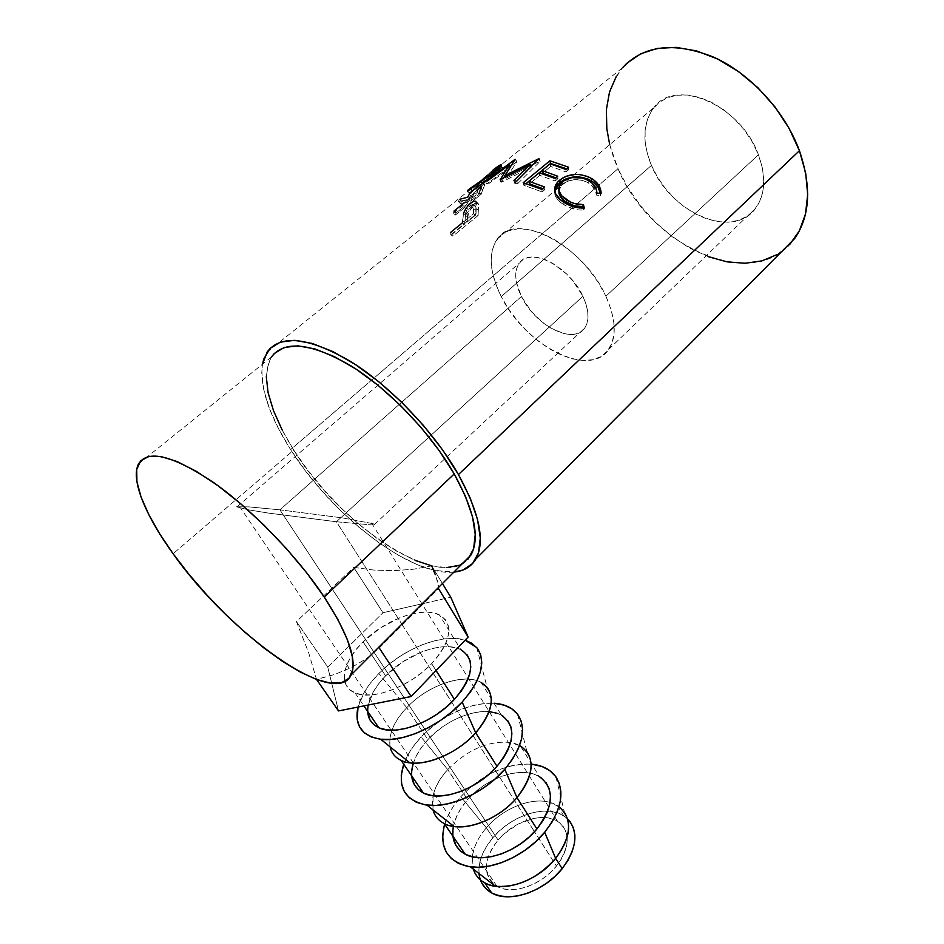<?xml version="1.0" encoding="UTF-8"?>
<svg xmlns="http://www.w3.org/2000/svg" width="944" height="944" viewBox="0 0 944 944"><rect width="100%" height="100%" fill="white"/><g stroke="black" fill="none" stroke-linecap="round" stroke-linejoin="round"><path stroke-width="0.71" stroke-dasharray="4.72 3.54" d="M556.441 866.061C570.341 846.485 570.742 831.593 557.644 821.386C543.001 811.687 513.819 820.973 498.078 840.018L279.884 509.831L342.625 517.926L375.016 524.062L366.13 524.427L336.418 521.761L401.849 624.149L336.418 521.761L366.13 524.427L375.016 524.062L342.625 517.926L279.884 509.831L521.418 296.499C535.154 325.503 573.716 345.362 584.702 328.075C589.646 320.453 589.044 309.856 582.896 296.286L336.418 521.761L582.896 296.286L585.976 304.003L587.687 311.355L587.97 318.069L586.838 323.863L584.36 328.536L580.643 331.934L575.852 333.94L570.188 334.506L563.875 333.633L550.234 327.804L543.402 323.084L530.906 310.895L521.418 296.499L516.297 281.926L515.672 275.223L516.403 269.264L518.48 264.285L521.867 260.485L526.433 258.042L532.015 257.075L538.422 257.629L545.384 259.718L552.641 263.27L566.789 274.161L573.102 281.052L582.896 296.286C569.515 266.373 529.785 246.278 519.259 263.152C513.902 271.329 514.622 282.445 521.418 296.499L279.884 509.831L248.909 506.881L236.496 506.798L248.425 509.819L268.71 513.123L336.418 521.761L268.71 513.123L248.425 509.819L236.496 506.798L248.909 506.881L279.884 509.831L498.078 840.018L504.025 833.906L518.138 824.041L533.502 818.436L540.971 817.504L547.945 817.905L554.163 819.616L559.391 822.602L563.426 826.779L566.081 831.994L567.238 838.071L566.825 844.786L564.842 851.877L561.338 859.064L556.441 866.061L550.328 872.586L543.248 878.345L535.496 883.112L527.389 886.676L519.271 888.894L511.471 889.673L504.32 889L498.09 886.923L493.016 883.537L489.299 878.982L487.057 873.483L486.349 867.241L487.175 860.527L489.488 853.577L493.169 846.662L498.078 840.018C482.974 859.996 482.62 875.454 497.028 886.369C511.837 895.301 541.313 885.354 556.441 866.061L534.493 831.735L556.441 866.061M402.321 624.904L534.493 831.735L402.321 624.904M444.671 824.159C447.645 814.672 453.014 805.527 460.79 796.712L486.349 827.841C478.313 837.257 473.64 846.91 472.33 856.774L473.322 869.129L472.33 856.774C473.64 846.91 478.313 837.257 486.349 827.841L492.886 837.706C482.844 849.718 478.219 861.66 478.997 873.519M432.977 809.858L433.048 795.721C435.196 786.812 440.093 778.104 447.739 769.596L467.646 799.615C460.129 808.206 455.409 817.02 453.462 826.059M517.56 714.207L526.941 751.743C523.247 746.857 517.831 743.778 510.68 742.491C488.673 740.426 467.693 749.465 447.739 769.596L421.071 736.993C443.881 714.313 468.189 703.056 494.007 703.233L485.216 703.339L474.266 705.156L462.914 708.708L451.527 713.865L440.518 720.461L430.252 728.249L421.071 736.993L413.307 746.397L407.265 756.144L403.737 764.239C407.1 754.893 412.87 745.807 421.071 736.993L447.739 769.596C425.484 793.066 427.349 823.475 454.017 826.496M390.108 746.846C388.255 734.692 393.801 721.653 406.734 707.717L427.88 739.624C420.835 747.259 415.985 755.07 413.342 763.082M476.72 647.549L487.069 687.303C474.218 670.122 430.759 681.639 406.734 707.717L378.839 673.52C403.135 648.41 443.114 632.763 465.121 640.197L455.279 638.463L445.013 638.805L433.874 640.941L422.263 644.764L410.557 650.133L399.17 656.871L388.48 664.753L378.839 673.52L370.603 682.878L364.089 692.518L358.024 707.056C360.997 695.846 367.936 684.671 378.839 673.52L406.734 707.717C383.677 730.88 383.842 760.038 409.849 762.799M363.086 641.861L385.612 675.833C376.09 685.651 370.284 695.386 368.207 705.038L373.446 691.622L378.804 683.621L385.612 675.833L363.086 641.861L380.373 627.949L399.89 617.706L409.672 614.426L418.994 612.538L427.549 612.125L435.007 613.234L441.084 615.83L445.544 619.866L448.176 625.211L448.837 631.678L447.456 639.053L444.046 647.053L438.712 655.36L431.644 663.644C410.227 686.583 372.066 700.955 355.003 692.872C337.622 686.028 342.412 661.803 363.086 641.861C385.317 619.335 422.534 605.942 439.326 614.851C454.052 624.35 451.492 640.622 431.644 663.644L423.113 671.55L413.448 678.736L403.088 684.896L392.444 689.757L381.99 693.12L372.16 694.843L363.369 694.878L355.959 693.25L350.212 690.052L346.33 685.438L344.43 679.621L344.525 672.848L346.59 665.402L350.495 657.555L356.065 649.614L363.086 641.861M436.045 670.547L431.644 663.644L436.045 670.547M605.883 296.215C615.972 318.978 616.916 336.689 608.738 349.339C589.717 379.063 524.781 345.339 501.252 296.569L651.443 165.412C670.134 212.719 733.205 240.425 755.684 208.235C765.348 194.558 766.268 176.74 758.433 154.769L605.883 296.215L758.433 154.769L762.292 167.69L763.743 180.162L762.811 191.667L759.554 201.768L754.185 210.099L746.952 216.388L738.173 220.448L728.225 222.194L717.464 221.604L706.301 218.748L695.114 213.757L684.294 206.842L674.193 198.228L665.154 188.234L657.484 177.165L651.443 165.412L647.265 153.353L645.13 141.411L645.13 130.012L647.348 119.593L651.726 110.542L658.169 103.274L666.476 98.093L676.352 95.285L687.433 95.014L699.28 97.338L711.398 102.212L723.257 109.457L734.349 118.779L744.179 129.765L752.321 141.942L758.433 154.769C741.099 105.244 675.479 77.089 654.062 107.415C642.793 122.696 641.932 142.025 651.443 165.412L501.252 296.569C489.311 272.403 488.024 253.181 497.405 238.903C515.082 210.394 583.404 244.803 605.883 296.215L598.461 282.763L589.068 269.76L578.129 257.783L566.105 247.375L553.55 238.985L540.995 232.956L529.006 229.534L518.067 228.79L508.627 230.702L501.004 235.127L495.458 241.829L492.154 250.467L491.14 260.686L492.39 272.061L495.824 284.168L501.252 296.569L508.474 308.841L517.229 320.571L527.2 331.379L538.056 340.914L549.455 348.843L561.007 354.885L572.312 358.826L583.003 360.49L592.667 359.747L600.927 356.584L607.44 351.05L611.901 343.286L614.084 333.539L613.824 322.14L611.063 309.526L605.883 296.215M616.385 76.204L622.462 67.803C602.378 94.766 600.891 128.408 618.013 168.728L290.61 449.604C269.04 415.561 259.659 387.099 262.479 364.219L261.748 372.915L263.706 389.671L269.418 408.504L278.527 428.706L290.61 449.604L618.013 168.728L628.161 188.057L640.882 206.193L655.75 222.595L672.317 236.779L690.076 248.307L708.496 256.768M450.748 234.855L476.012 214.241L475.894 201.509L474.726 201.072L471.965 202.299L466.442 207.822L463.539 213.509L462.501 222.737L450.725 232.318L450.748 234.855L452.872 236.153L452.86 233.675L450.725 232.318L450.748 234.855L452.872 236.153L478.124 215.503L476.012 214.241L450.748 234.855M453.309 213.25L479.033 192.529L482.821 182.062L480.708 182.676L475.103 187.29L470.254 192.67L467.575 197.272L459.657 199.29L458.288 201.497L466.56 199.786L465.947 201.473L453.97 211.114L453.309 213.25L455.421 215.031L456.07 212.955L453.97 211.114L453.309 213.25L455.421 215.031L481.11 194.287L479.033 192.529L453.309 213.25M468.177 189.886L467.374 191.077L470.065 189.508L474.785 185.992L493.736 169.483M266.291 376.68L268.332 363.405L271.447 357.009C260.745 378.202 268.179 409.224 293.749 450.064L173.118 553.75L293.749 450.064C342.377 529.36 448.034 596.584 470.997 554.978M431.727 565.904L442.453 583.534L431.727 565.904L412.858 569.315L393.353 570.695L373.541 570.046L353.729 567.391L296.463 621.6L308.641 652.682L316.523 679.397L334.731 674.429L351.475 667.479L366.425 658.629L379.264 647.985L438.547 588.655L437.697 581.539L431.727 565.904L412.858 569.315L393.353 570.695L373.541 570.046L353.729 567.391L382.945 612.727L422.216 603.771L382.945 612.727L353.729 567.391L296.463 621.6L308.641 652.682L316.57 679.479L334.731 674.429L351.475 667.479L366.425 658.629L379.264 647.985L438.547 588.655L438.807 586.259L435.302 574.684M776.971 254.644L789.656 244.567M609.694 144.644L618.013 168.728C650.204 247.458 755.66 294.493 794.612 238.584M453.875 572.099C411.36 576.772 331.934 515.459 290.61 449.604L305.219 470.525L321.869 490.868L340.041 510.043L359.216 527.495L378.827 542.729L398.309 555.237L417.083 564.595L434.523 570.388L453.875 572.099M282.185 430.039L293.749 450.064L307.744 470.147L323.721 489.676L341.162 508.084L359.558 524.84L378.391 539.449L397.082 551.426L415.077 560.358M431.762 565.857L446.547 567.615M458.819 565.397L468.023 559.096M596.903 193.001L596.266 195.042C596.077 190.181 593.54 186.18 588.643 183.042L588.997 180.811L588.643 183.042C579.274 178.168 570.636 178.522 562.742 184.115L562.707 181.696L562.742 184.115L558.883 190.039L561.656 185.107L568.229 180.953L575.144 179.596L582.295 180.328L587.18 182.192L591.794 185.472L595.758 191.644L596.266 195.042L596.903 193.001M583.18 208.093L583.746 210.028L584.419 208.034L583.746 210.028C576.395 210.359 569.728 208.541 563.733 204.6L564.04 202.37L563.733 204.6C559.249 201.839 556.358 198.653 555.06 195.054L554.624 190.181L554.848 194.24L557.243 199.042L561.857 203.326L568.217 207.078L578.507 209.957L583.746 210.028L583.18 208.093M600.349 193.52L600.384 195.632L601.08 193.638L600.384 195.632L596.266 195.042L600.384 195.632L600.349 193.52M568.571 167.182L568.736 169.684L566.046 171.938L565.869 169.436L566.046 171.938L568.736 169.684L568.571 167.182M550.128 163.808L550.671 166.415L566.046 171.938L550.671 166.415L542.54 173.118L550.671 166.415L550.128 163.808M555.804 177.802L557.928 178.711L557.727 176.209L557.928 178.711L555.202 180.988L555.001 178.475L555.202 180.988L557.928 178.711L555.804 177.802M539.236 172.752L539.803 175.372L555.202 180.988L539.803 175.372L529.49 183.868L539.803 175.372L539.236 172.752M542.776 188.647L544.9 189.567L544.688 187.065L544.9 189.567L542.139 191.88L541.915 189.378L542.139 191.88L544.9 189.567L542.776 188.647M523.224 182.711L523.885 185.343L542.139 191.88L523.885 185.343L526.103 183.514L523.885 185.343L523.224 182.711M566.624 168.799L568.736 169.684L566.624 168.799M510.574 167.513L510.244 166.887L510.574 167.513L488.968 183.455L487.529 180.835L488.968 183.455L510.574 167.513L504.957 175.773L510.574 167.513M499.765 179.513L500.945 182.192L503.695 177.743L501.512 182.18L500.344 179.513L501.512 182.18L531.153 167.218L501.512 182.18L499.765 179.513M513.902 180.67L514.763 183.337L531.153 167.218L514.763 183.337L517.513 183.844L516.71 181.189L517.513 183.844L540.133 161.389L517.513 183.844L514.763 183.337L513.902 180.67M539.284 158.734L540.133 161.389L539.284 158.734M539 159.017L540.133 161.389L539 159.017M505.418 176.847L506.043 178.274L530.646 165.696L506.043 178.274L505.418 176.847M533.797 164.162L539.744 161.341L533.797 164.162M515.495 159.206L516.864 161.813L506.043 178.274L516.864 161.813L515.495 159.206M515.282 159.501L516.864 161.813L515.282 159.501M485.287 181.378L486.774 183.974L510.114 166.628L486.774 183.974L488.968 183.455L486.774 183.974L485.287 181.378M510.704 166.191L516.533 161.884L510.704 166.191M497.37 166.64L499.128 169.011L497.37 166.64L474.785 185.992L476.732 188.163L502.22 167.23C504.202 167.029 502.302 169.389 496.52 174.333L494.975 171.784L496.52 174.333L471.634 191.066L469.841 188.658L471.634 191.066L469.18 192.942C468.082 194.381 470.596 192.788 476.732 188.163L474.785 185.992L467.457 191.042M500.072 168.374L476.083 188.682L469.038 193.083L496.52 174.333L502.928 167.784L502.208 167.241L500.072 168.374M475.139 188.34L495.706 171.702L499.636 169.731L493.334 176.009L475.139 188.34M470.018 188.529L476.13 184.375L478.053 186.593L472.236 190.476L474.301 188.918L472.684 186.747L474.301 188.918L494.503 175.088L493.264 173.118L494.503 175.088C499.199 171.088 500.686 169.283 498.939 169.684L496.556 171.088L494.786 168.705L496.556 171.088L478.053 186.593L476.13 184.375L494.786 168.705M480.708 187.821L482.762 189.685L484.72 185.095L482.703 183.101L480.708 187.821L479.033 192.529L481.11 194.287L482.762 189.685L480.708 187.821M482.703 183.101L484.85 184.576C484.98 183.337 483.576 183.915 480.626 186.31L478.643 184.21C481.582 181.838 482.974 181.283 482.844 182.546L482.703 183.101M470.053 192.954L478.643 184.21L480.626 186.31C475.127 190.806 471.469 195.101 469.64 199.196L467.575 197.272L469.64 199.196L461.663 201.414L459.657 199.29L458.288 201.497L460.306 203.562L461.663 201.414L459.657 199.29M458.288 201.497L460.306 203.562L468.637 201.638L466.56 199.786L458.288 201.497M466.56 199.786L465.947 201.473L468.035 203.302L468.637 201.638L466.56 199.786M464.873 202.346L465.947 201.473L468.035 203.302L456.07 212.955L453.97 211.114M482.762 189.685L481.11 194.287L455.421 215.031L456.07 212.955L468.035 203.302L468.637 201.638L460.306 203.562L461.663 201.414L469.64 199.196L473.664 192.965L483.517 184.245L484.862 184.493L482.762 189.685M480.059 187.632L473.9 194.027L470.678 201.166L479.198 194.299L482.089 186.947L480.059 187.632M479.505 188.057L477.499 186.003C473.664 189.319 471.233 192.387 470.183 195.184L472.248 197.107C473.274 194.358 475.705 191.337 479.505 188.057L482.077 187.124L480.885 190.098L478.832 188.186L477.121 192.482L479.198 194.299L470.678 201.166L472.248 197.107L470.183 195.184L468.59 199.349L470.678 201.166L468.59 199.349L477.121 192.482L479.198 194.299L480.885 190.098L478.832 188.186L480.059 185.118L477.499 186.003L479.505 188.057M476.177 208.742L478.289 210.134L478.537 204.423L476.425 202.889L476.177 208.742L476.012 214.241L478.124 215.503L478.289 210.134L476.177 208.742M478.407 203.81L476.283 202.228L478.407 203.81C477.711 202.075 475.906 202.394 473.003 204.754L470.891 203.102L473.003 204.754L465.663 215.043L463.539 213.509L465.663 215.043L464.672 222.123L462.548 220.743L463.539 213.509M450.725 232.318L452.86 233.675L452.872 236.153L478.124 215.503L478.537 204.423L477.499 202.759L476.036 202.866L470.737 206.83L466.796 212.294L465.18 217.144L464.613 224.07L452.86 233.675L464.613 224.07L462.501 222.737L464.613 224.07L464.672 222.123L462.548 220.743M473.086 206.606L468.554 212.188L467.209 221.958L475.587 215.114L475.977 207.019L474.525 205.91L473.086 206.606M472.555 207.007L470.431 205.414C466.938 208.836 465.215 212.306 465.262 215.834L467.386 217.273C467.339 213.816 469.062 210.394 472.555 207.007L475.882 206.547L475.87 210.17L473.758 208.73L473.475 213.792L475.587 215.114L467.209 221.958L467.386 217.273L465.262 215.834L465.097 220.625L467.209 221.958L465.097 220.625L473.475 213.792L475.587 215.114L475.87 210.17L473.758 208.73L473.77 205.013L470.431 205.414L472.555 207.007M477.983 182.865L470.029 188.529M492.992 170.062L478.443 182.487M468.59 199.349L472.72 190.841L479.859 184.694L477.121 192.482L468.59 199.349M465.097 220.625L465.593 213.356L467.209 209.179L470.973 205.013L473.64 204.73L473.475 213.792L465.097 220.625M338.507 710.926L327.745 667.078L296.463 621.6L327.745 667.078L382.945 612.727L327.745 667.078L338.507 710.926M423.809 603.405L450.795 597.245L423.809 603.405M460.92 649.743C443.987 640.315 407.218 653.272 385.612 675.833L402.498 661.968L421.708 651.891L431.361 648.729L440.612 646.982L449.12 646.734L456.577 648.009L460.92 649.743L439.326 614.851M462.702 650.782L467.233 654.994M367.688 711.457L367.877 707.115M406.734 707.717C427.762 685.12 464.118 672.565 481.169 682.465L501.429 715.21C484.284 704.861 448.341 717.015 427.88 739.624L406.734 707.717M413.177 763.602L416.505 755.53L421.472 747.447L427.88 739.624L435.503 732.343L444.034 725.853L453.191 720.366L462.654 716.083L472.106 713.133L481.192 711.658L489.617 711.693M497.051 713.263L501.429 715.21M503.235 716.354L507.884 720.862M411.655 775.826L411.655 771.354M447.739 769.596C467.693 749.465 488.673 740.426 510.68 742.491L520.439 745.949L539.484 776.735C522.185 765.584 487.045 777.006 467.646 799.615L447.739 769.596M555.969 776.971L564.465 812.43C561.137 807.592 556.335 804.264 550.069 802.447C531.507 796.795 502.857 808.3 486.349 827.841L460.79 796.712C482.537 774.092 506.185 763.248 531.732 764.192L523.047 764.05L512.273 765.584L501.17 768.9L490.101 773.868L479.434 780.299L469.557 788.004L460.79 796.712L453.474 806.141L447.857 815.97L444.187 825.835M452.943 836.278L453.993 823.782L456.979 815.604L461.592 807.45L467.646 799.615L474.903 792.37L483.116 785.951L491.977 780.594L501.193 776.464L510.421 773.726L519.365 772.475L527.696 772.758L535.106 774.599L539.484 776.735M541.313 777.95L546.069 782.718M570.282 821.941L565.468 817.032L559.249 813.527L551.862 811.521L543.591 811.085L534.752 812.194L525.655 814.814L516.604 818.837L507.931 824.112L499.931 830.472L492.886 837.706L487.057 845.541L482.655 853.73L479.882 861.966L478.856 869.943L479.646 877.365L482.266 883.938M567.45 818.708L563.639 815.758C546.246 804.146 511.636 815.109 492.886 837.706L486.349 827.841C502.857 808.3 531.507 796.795 550.069 802.447L558.978 806.731M557.644 821.386L371.523 522.952M374.402 524.557L584.702 328.075M355.003 692.872L363.888 705.9M608.738 349.339L755.684 208.235M622.462 67.803L501.264 164.752M500.804 165.117L477.452 183.797M267.176 351.994L472.342 187.88M271.447 357.009L138.579 463.834M555.06 195.054L555.06 192.529M469.18 192.942L467.292 190.629M501.158 165.648L502.22 167.23M476.083 188.682L477.511 187.537M472.236 190.476L470.431 188.245M498.939 169.684L497.276 167.23M484.85 184.576L482.844 182.546M480.059 185.107L482.077 187.124M473.758 205.001L475.882 206.547M497.405 238.903L654.062 107.415M557.385 805.657L563.639 815.758M237.381 506.515L519.259 263.152M497.028 886.369L240.755 508.285"/><path stroke-width="1.42" d="M401.849 624.149L402.321 624.904L401.849 624.149M478.997 873.519C479.941 882.203 484.154 888.682 491.659 892.941C509.288 903.467 544.322 891.573 562.199 868.633L555.65 858.367C537.608 881.307 502.409 893.319 484.803 882.911C479.056 879.737 475.233 875.147 473.322 869.129C476.496 878.663 483.894 884.386 495.517 886.286C517.501 887.749 537.549 878.451 555.65 858.367L544.7 832.254C526.245 854.957 493.193 870.309 470.395 866.863C447.255 861.943 438.689 847.712 444.671 824.159M453.462 826.059C451.114 838.956 455.02 848.337 465.18 854.19C482.738 864.291 518.386 851.936 536.924 828.962L516.97 797.621C497.901 820.607 461.758 833.34 444.282 823.581C438.394 820.537 434.629 815.958 432.977 809.858M504.78 769.277C484.909 792.453 449.946 808.501 426.971 805.114C404.622 800.536 396.881 786.907 403.737 764.239L401.271 775.272L401.625 783.945L404.315 791.544L409.271 797.739L416.363 802.258L425.343 804.878L435.88 805.444L447.527 803.887L459.822 800.276L472.212 794.73L484.178 787.485L495.187 778.883L504.78 769.277L512.557 759.106L518.232 748.804L521.607 738.786L522.598 729.464L521.218 721.181L517.583 714.242L511.884 708.85L504.379 705.192L494.007 703.233C504.521 703.988 512.368 707.658 517.56 714.207C527.094 728.638 522.834 746.999 504.78 769.277L516.97 797.621L504.78 769.277M426.971 805.114L454.017 826.496C472.897 829.446 501.028 816.584 516.97 797.621C531.484 779.355 534.811 764.062 526.941 751.743M413.342 763.082C409.2 777.054 412.54 787.025 423.384 792.995C440.789 802.376 477.404 789.278 497.016 766.28L475.717 732.851C455.527 755.837 418.404 769.348 401.094 760.368C395.099 757.489 391.43 752.982 390.108 746.846M462.159 702.041C440.73 725.629 403.749 742.456 380.715 739.258C361.717 735.978 354.153 725.24 358.024 707.056L357.21 719.647L359.593 726.939L364.337 732.792L371.311 736.957L380.29 739.211L390.91 739.412L402.769 737.535L415.36 733.618L428.139 727.824L440.553 720.402L452.058 711.682L462.159 702.041L470.442 691.905L476.59 681.721L480.402 671.904L481.77 662.841L480.708 654.865L477.298 648.257L471.752 643.242L465.121 640.197L476.72 647.549C486.561 661.119 481.711 679.291 462.159 702.041L475.717 732.851L462.159 702.041M380.715 739.258L409.849 762.799C428.824 765.643 458.56 752.179 475.717 732.851C491.411 714.171 495.199 698.985 487.069 687.303M367.877 707.115L368.207 705.038C366.284 715.8 369.812 723.364 378.804 727.73C395.996 736.285 433.626 722.361 454.406 699.386L436.045 670.547L454.406 699.386C473.617 676.293 475.788 659.738 460.92 649.743L462.702 650.782M475.87 559.025L794.612 238.584C810.094 216.247 811.71 186.959 799.426 150.698C784.936 111.345 750.574 73.738 713.711 57.171C674.228 41.536 643.82 45.076 622.462 67.803L626.804 63.307L640.551 53.867L657.189 48.415L676.128 47.365L696.601 50.917L717.7 59.047L738.444 71.496L757.867 87.709L775 106.955L789.066 128.29L799.426 150.698L458.454 474.561L799.426 150.698L805.692 173.106L807.686 194.511L805.48 214.028L799.332 230.902L789.656 244.567M262.479 364.219L267.176 351.994C280.852 334.011 308.771 337.232 350.932 361.658C390.887 386.533 434.323 432.246 458.454 474.561C479.564 513.253 485.369 541.408 475.859 559.025C471.245 566.789 463.917 571.155 453.875 572.099L462.879 570.07L472.578 563.556L478.525 552.795L480.284 537.986L477.558 519.554L470.23 498.113L458.454 474.561L442.63 449.946L423.419 425.437L401.731 402.262L378.627 381.588L355.263 364.431L332.807 351.546L312.275 343.451L294.563 340.336L280.321 342.117L269.996 348.489L263.801 358.968L262.479 364.219M493.736 169.483L499.199 165.436L501.323 165.283L494.975 171.784L468.177 189.886M530.257 164.551L500.344 179.513L509.217 164.893L487.529 180.835L485.287 181.378L515.164 159.276L504.875 175.608L538.882 158.675L516.71 181.189L513.902 180.67L530.257 164.551L531.047 166.899L530.257 164.551L513.902 180.67L516.71 181.189L538.882 158.675L504.875 175.608L505.418 176.847L504.875 175.608L515.164 159.276L485.287 181.378L487.529 180.835L509.217 164.893L500.344 179.513L530.257 164.551M523.224 182.711L549.927 160.81L568.571 167.182L565.869 169.436L550.128 163.808L541.974 170.498L557.727 176.209L555.001 178.475L539.236 172.752L528.911 181.248L544.688 187.065L541.915 189.378L523.224 182.711L541.915 189.378L544.688 187.065L528.911 181.248L539.236 172.752L555.001 178.475L557.727 176.209L541.974 170.498L550.128 163.808L565.869 169.436L568.571 167.182L549.927 160.81L523.224 182.711M601.092 192.588L601.08 193.638L596.903 193.001L596.337 189.555L592.23 183.289L587.498 179.938L582.519 178.015L571.627 177.614L563.91 180.776L559.355 186.015L559.06 190.959L561.715 195.809L570.506 202.063L574.66 203.585L583.368 204.659L584.419 208.034L579.109 207.916L568.63 204.919L560.347 199.68L555.414 193.496L554.624 188.8L557.515 182.31L562.919 177.885L566.577 176.162L575.108 174.428L579.557 174.475L588.112 176.646L593.918 180.08L598.779 185.331L601.092 192.588M468.023 559.096L473.628 548.735L475.233 534.528L472.543 516.875L465.486 496.402L454.217 473.935C431.078 433.508 389.624 389.931 351.475 366.189C311.225 342.861 284.545 339.805 271.447 357.009L274.326 353.469L284.262 347.463L297.915 345.846L314.859 348.902L334.459 356.69L355.876 368.998L378.119 385.376L400.114 405.07L420.788 427.136L439.102 450.477L454.217 473.935L324.264 597.033L454.217 473.935C474.525 511.023 480.118 538.045 470.997 554.978L351.227 674.783C335.557 709.959 229.262 633.613 173.118 553.75C145.459 515.648 130.307 479.281 138.579 463.834C147.854 449.191 172.799 455.386 213.415 482.419C252.154 509.618 297.03 556.099 324.264 597.033C348.383 634.462 357.375 660.375 351.227 674.795M708.496 256.768L727.01 261.842L745.017 263.282L761.879 260.898L776.971 254.644M616.385 76.204L609.541 91.898L606.367 109.705L606.839 128.903L609.694 144.644M415.077 560.358L431.762 565.857M446.547 567.615L458.819 565.397M266.291 376.68L268.096 392.669L273.5 410.675L282.185 430.039M324.264 597.033L337.928 619.559L347.357 639.607L352.313 656.399L352.808 669.379L349.044 678.205L341.398 682.76L330.365 683.114L316.476 679.444L300.322 672.069L282.516 661.366L263.647 647.773L244.284 631.737L225.002 613.789L206.358 594.437L188.894 574.223L173.118 553.75L159.56 533.608L148.704 514.433L141.022 496.91L136.915 481.688L136.727 469.463L140.668 460.849L148.833 456.412L161.082 456.566L177.094 461.533L196.293 471.316L217.887 485.629L240.873 503.895L264.131 525.277L286.504 548.712L306.871 573.043L324.264 597.033M588.997 180.811C594.012 184.033 596.643 188.092 596.903 193.001L601.08 193.638C601.068 187.585 597.989 182.581 591.864 178.652C580.182 172.622 569.515 173.094 559.839 180.044C556.205 183.006 554.47 186.381 554.624 190.181L555.048 192.517C556.417 196.246 559.414 199.526 564.04 202.37C570.188 206.406 576.985 208.294 584.419 208.034L583.368 204.659C577.28 204.742 571.757 203.196 566.778 200.01C562.73 197.508 560.193 194.582 559.143 191.254C558.187 187.62 559.379 184.434 562.707 181.696C570.636 176.091 579.404 175.796 588.997 180.811M558.883 190.039L559.096 193.744C560.099 196.977 562.553 199.809 566.459 202.24L566.778 200.01L566.459 202.24C571.321 205.355 576.749 206.842 582.755 206.701L583.368 204.659L583.18 208.093L582.755 206.701L574.176 205.709L565.067 201.296L561.527 198.122L559.001 193.331L558.883 190.039M554.694 190.9L559.934 182.511L559.839 180.044L559.934 182.511C569.539 175.549 580.053 175.006 591.51 180.882L591.864 178.652L591.51 180.882C596.667 184.163 599.617 188.375 600.349 193.52L598.225 187.443L593.505 182.286L587.841 178.935L577.999 176.764L566.636 178.605L563.002 180.351L557.609 184.776L554.694 190.9M542.54 173.118L541.974 170.498L542.54 173.118L555.804 177.802L542.54 173.118M529.49 183.868L528.911 181.248L529.49 183.868L542.776 188.647L529.49 183.868M526.103 183.514L550.541 163.442L549.927 160.81L550.541 163.442L566.624 168.799L550.541 163.442L526.103 183.514M510.244 166.887L509.217 164.893L510.244 166.887M503.695 177.743L504.957 175.773L503.695 177.743M530.646 165.696L533.797 164.162L530.646 165.696M510.114 166.628L510.704 166.191L510.114 166.628M467.457 191.042L494.975 171.784C500.721 166.887 502.597 164.551 500.58 164.775L497.37 166.64M470.029 188.529L492.91 172.563L497.984 167.466L494.786 168.705L497.276 167.23C499.034 166.817 497.582 168.598 492.91 172.563L493.264 173.118L492.91 172.563L470.018 188.529M459.657 199.29L467.575 197.272L470.053 192.954M453.97 211.114L464.873 202.346M463.539 213.509C464.991 209.379 467.433 205.91 470.891 203.102C473.782 200.765 475.575 200.47 476.283 202.228M462.548 220.743L462.501 222.737L450.725 232.318M494.786 168.705L492.992 170.062M316.57 679.479L338.507 710.926L316.57 679.479M379.264 647.985L411.159 696.519L338.507 710.926L411.159 696.519L379.264 647.985M438.547 588.655L468.141 637.047L411.159 696.519L468.141 637.047L438.547 588.655M442.453 583.534L450.795 597.245L468.141 637.047L450.795 597.245L442.453 583.534M435.302 574.684L431.727 565.904M422.216 603.771L423.809 603.405L422.216 603.771M467.233 654.994L469.97 660.493L470.773 667.113L469.569 674.606L466.36 682.701L461.25 691.079L454.406 699.386L446.099 707.28L436.659 714.419L426.487 720.496L416.009 725.252L405.684 728.485L395.949 730.054L387.193 729.936L379.771 728.131L373.977 724.768L369.989 719.989L367.688 711.457M481.169 682.465C496.166 692.908 494.349 709.699 475.717 732.851L497.016 766.28C515.082 743.093 516.545 726.078 501.429 715.21L503.235 716.354M489.617 711.693L497.051 713.263M507.884 720.862L510.822 726.644L511.884 733.512L510.999 741.217L508.155 749.465L503.435 757.938L497.016 766.28L489.122 774.151L480.083 781.195L470.265 787.119L460.106 791.674L450.028 794.659L440.459 795.957L431.786 795.544L424.363 793.444L418.475 789.774L414.322 784.712L411.655 775.826M411.655 771.354L413.177 763.602M520.439 745.949C535.661 757.182 534.505 774.41 516.97 797.621L536.924 828.962C553.951 805.739 554.801 788.334 539.484 776.735L541.313 777.95M444.187 825.835L442.642 835.405L443.326 844.302L446.276 852.149L451.409 858.639L458.595 863.465L467.563 866.403L477.983 867.276L489.44 866.026L501.441 862.674L513.465 857.353L525.017 850.296L535.578 841.8L544.7 832.254L552.016 822.059L557.255 811.675L560.24 801.515L560.901 791.981L559.249 783.449L555.414 776.216L549.609 770.505L542.057 766.516L531.732 764.192C542.576 765.348 550.647 769.608 555.969 776.971C565.161 792.075 561.409 810.495 544.7 832.254L555.65 858.367C569.102 840.549 572.04 825.233 564.465 812.43M546.069 782.718L549.172 788.736L550.458 795.816L549.856 803.686L547.343 812.064L542.977 820.607L536.924 828.962L529.419 836.785L520.746 843.735L511.282 849.517L501.417 853.883L491.564 856.656L482.16 857.718L473.581 857.034L466.171 854.674L460.2 850.756L455.905 845.446L452.943 836.278M482.266 883.938L486.644 889.378L492.638 893.461L500.037 895.974L508.556 896.8L517.855 895.891L527.554 893.26L537.23 889.012L546.482 883.313L554.919 876.421L562.199 868.633L568.017 860.279L572.158 851.712L574.471 843.263L574.908 835.298L573.48 828.1L570.282 821.941M558.978 806.731C572.737 819.014 571.627 836.231 555.65 858.367L562.199 868.633C577.138 848.09 578.884 831.452 567.45 818.708M484.803 882.911L491.659 892.941M470.395 866.863L495.517 886.286M444.282 823.581L465.18 854.19M401.094 760.368L423.384 792.995M363.888 705.9L378.804 727.73M559.096 193.744L559.143 191.243M500.58 164.775L501.158 165.648"/></g></svg>
